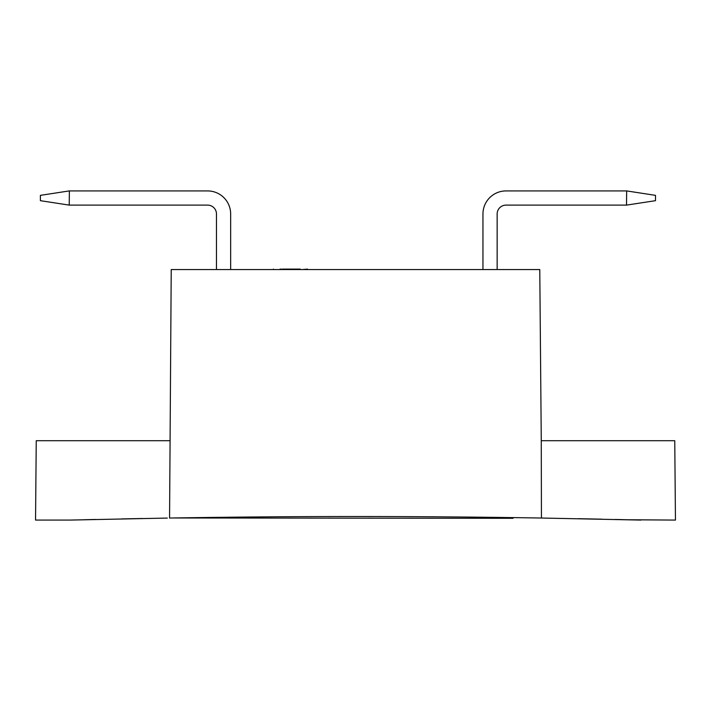 <?xml version="1.0" encoding="UTF-8"?>
<svg xmlns="http://www.w3.org/2000/svg" width="711" height="711" viewBox="0 0 711 711"><rect width="100%" height="100%" fill="white"/><g stroke="black" fill="none" stroke-linecap="round" stroke-linejoin="round"><path stroke-width="1.07" d="M538.085 517.981C416.362 516.044 294.638 516.044 172.915 517.981L513.066 518.301L513.066 517.617M541.267 440.704L541.435 518.035L543.693 518.07L541.435 518.035C417.481 516.026 293.519 516.026 169.565 518.035L171.227 269.549L539.773 269.549L541.267 440.704L674.757 440.704L675.45 520.079L627.68 519.759M83.32 519.759L95.914 519.465M121.608 518.914L142.662 518.506M132.539 518.692L124.167 518.861M578.461 518.692L601.782 519.172M615.131 519.465L639.856 520.052M169.733 440.704L36.243 440.704L35.55 520.079L70.149 520.079L167.307 518.07M541.435 518.035L640.851 520.079M70.149 520.079L75.242 519.954M617.112 519.51L622.196 519.625M273.264 269.549L280.747 269.549M273.442 269.549L273.442 269.105M307.507 269.549L308.761 269.549M302.442 269.549L307.507 269.105M280.694 269.549L280.694 269.105M282.276 269.105L300.264 269.105M626.507 205.115L655.489 200.68L655.489 195.356L626.667 190.921L626.507 205.115L506.019 205.115A8.87 8.87 0 0 0 497.149 213.975L497.149 269.549M626.507 190.921L506.019 190.921A23.054 23.054 0 0 0 482.956 213.975L482.956 269.549M230.657 269.549L230.657 213.975A23.054 23.054 0 0 0 207.603 190.921L69.216 190.921L40.394 195.356L40.394 200.68L69.216 205.115L69.376 190.921M216.473 269.549L216.473 213.975A8.87 8.87 0 0 0 207.603 205.115L69.376 205.115M280.063 269.105L280.063 269.549M281.174 269.105L281.174 269.549"/></g></svg>
